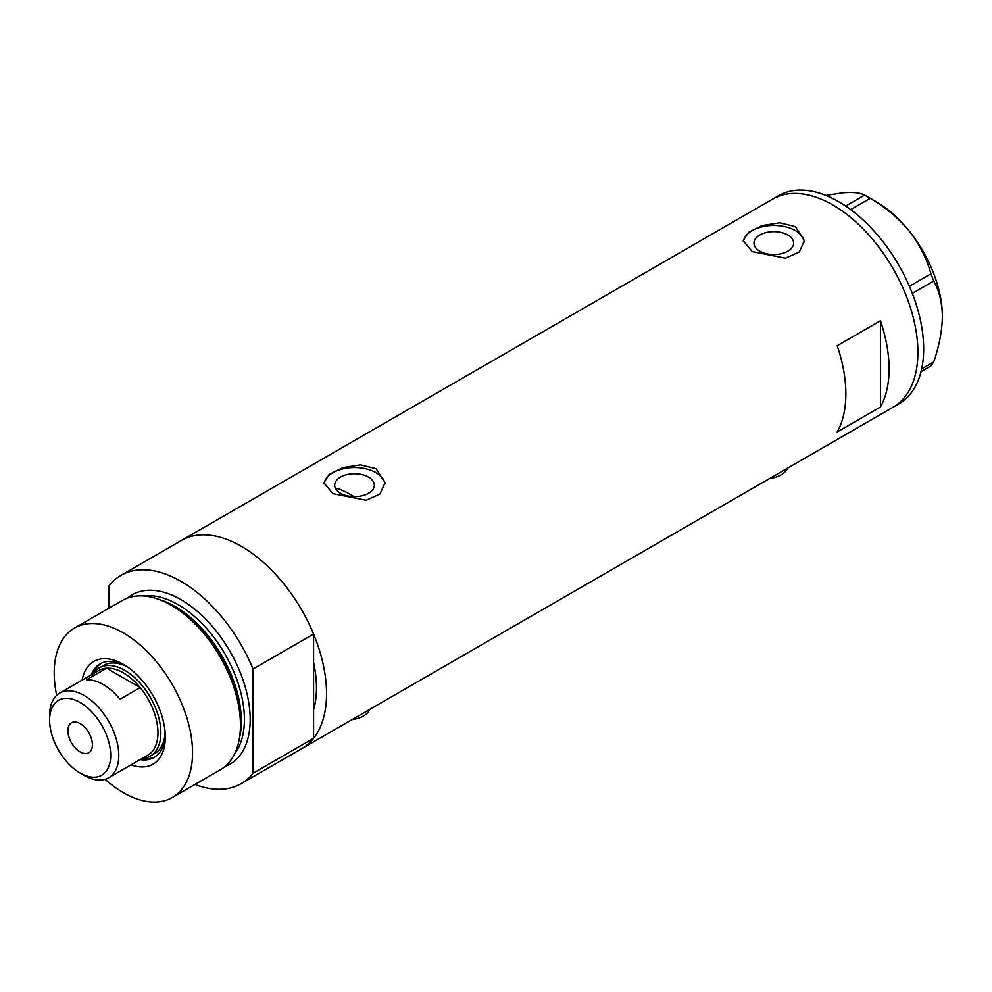 <?xml version="1.0" encoding="UTF-8"?>
<svg xmlns="http://www.w3.org/2000/svg" width="992" height="992" viewBox="0 0 992 992"><rect width="100%" height="100%" fill="white"/><g stroke="black" fill="none" stroke-linecap="round" stroke-linejoin="round"><path stroke-width="1.49" d="M787.499 468.212A24.453 14.124 180 0 1 769.457 478.615M369.917 709.292A24.453 14.124 180 0 1 351.875 719.708M354.032 496.632A105.97 61.182 60 0 0 351.044 494.847A105.97 61.182 60 0 0 337.454 488.436L336.251 489.676M368.516 477.102A19.828 11.445 -0 0 0 346.915 474.61A19.828 11.445 -0 0 0 334.676 485.187A19.828 11.445 -0 0 0 340.479 493.284A19.828 11.445 -0 0 0 362.092 495.764A19.828 11.445 -0 0 0 374.331 485.187A19.828 11.445 -0 0 0 368.516 477.102M787.834 235.005A19.828 11.445 -0 0 0 766.221 232.525A19.828 11.445 -0 0 0 753.982 243.102A19.828 11.445 -0 0 0 759.785 251.199A19.828 11.445 -0 0 0 781.398 253.679A19.828 11.445 -0 0 0 793.637 243.102A19.828 11.445 -0 0 0 787.834 235.005M795.423 226.635L779.749 222.791L762.141 225.544L748.39 232.413L743.244 240.709L752.196 251.596L785.478 258.168L799.242 252.005L804.376 240.709L795.423 226.635M804.314 242.011A30.566 17.645 -0 0 0 795.423 230.628A30.566 17.645 -0 0 0 763.17 226.56A30.566 17.645 -0 0 0 743.33 241.788M376.117 468.72L360.431 464.876L342.835 467.629L329.084 474.498L323.938 482.794L332.89 493.681L366.16 500.253L379.924 494.09L385.07 482.794L376.117 468.72M385.008 484.096A30.566 17.645 -0 0 0 376.117 472.713A30.566 17.645 -0 0 0 343.864 468.646A30.566 17.645 -0 0 0 324.024 483.873M837.211 431.991L880.437 407.03A120.23 69.415 -120 0 0 880.437 320.763L837.211 345.724A120.23 69.415 60 0 1 837.211 431.991M120.9 575.41A120.23 69.415 -120 0 1 181.015 581.362A120.23 69.415 -120 0 1 253.059 669.005L313.584 634.074A120.23 69.415 -120 0 0 241.527 546.418A120.23 69.415 60 0 1 320.081 652.364A120.23 69.415 60 0 1 301.642 748.712A120.23 69.415 -120 0 0 313.584 738.296L253.059 773.239A120.23 69.415 -120 0 1 241.13 783.655L892.998 407.29A120.23 69.415 -120 0 0 917.91 352.247A120.23 69.415 -120 0 0 865.421 231.26A120.23 69.415 -120 0 0 772.78 199.045A120.23 69.415 60 0 1 832.883 204.997A120.23 69.415 60 0 1 911.437 310.955A120.23 69.415 60 0 1 892.998 407.29L898.764 403.967A120.23 69.415 -120 0 0 923.664 348.924A120.23 69.415 -120 0 0 871.187 227.937A120.23 69.415 -120 0 0 778.534 195.722L181.412 540.466A120.23 69.415 60 0 1 241.527 546.418A120.23 69.415 -120 0 0 181.412 540.466L120.9 575.41A120.23 69.415 -120 0 0 108.971 585.813L108.971 608.183M313.584 634.074L313.584 709.95A105.97 61.182 -120 0 0 313.584 662.42A105.97 61.182 60 0 1 313.584 709.95L313.584 738.296M880.437 407.03L880.437 320.763M921.68 368.912L933.708 361.956L930.918 365.936L921.035 371.64M825.84 195.399L842.977 192.795C853.281 192.014 860.498 192.783 864.627 195.102L870.22 198.326C885.186 206.981 898.194 217.893 909.255 231.062C919.559 244.404 926.776 258.652 930.918 273.829L933.708 281.034C939.213 290.681 942.102 302.498 942.4 316.485C942.102 330.869 939.201 346.022 933.708 361.956M845.655 206.051L864.627 195.102M870.22 198.326L850.69 209.61M909.404 286.254L930.918 273.829M933.708 281.034L912.318 293.384M867.479 196.689L876.122 201.674A93.744 54.126 60 0 1 909.255 231.062A93.744 54.126 60 0 1 942.4 316.485M82.15 680.128A59.297 34.236 60 0 1 123.38 664.392L123.38 664.392A59.297 34.236 60 0 1 165.304 737.019A59.297 34.236 60 0 1 131.056 764.844M125.29 665.545A54.002 31.174 -120 0 0 100.118 663.871A54.002 31.174 -120 0 0 91.214 674.895M127.348 666.897A50.939 29.413 -120 0 0 103.664 665.359L99.349 667.852A50.939 29.413 60 0 1 124.818 670.381A50.939 29.413 60 0 1 158.1 715.269A50.939 29.413 60 0 1 150.288 756.09A50.939 29.413 60 0 1 142.141 758.446A54.002 31.174 -120 0 0 155.112 756.797M101.147 663.326A54.002 31.174 -120 0 0 93.248 673.717M156.724 598.66L159.476 599.565A95.244 54.994 60 0 1 173.65 606A95.244 54.994 60 0 1 239.494 738.172L238.898 740.999A97.811 56.47 -120 0 0 171.294 605.281A97.811 56.47 -120 0 0 156.724 598.66A97.811 56.47 -120 0 0 122.388 600.433L74.474 628.097A97.811 56.47 -120 0 0 56.668 695.367M105.127 779.303A97.811 56.47 -120 0 0 123.38 792.67A97.811 56.47 -120 0 0 172.286 797.518L220.199 769.854A97.811 56.47 -120 0 0 238.898 740.999M172.286 797.518A97.811 56.47 -120 0 0 187.277 719.138A97.811 56.47 -120 0 0 123.38 632.933A97.811 56.47 -120 0 0 74.474 628.097M194.965 784.424A120.23 69.415 -120 0 0 241.13 783.655M253.059 669.005L253.059 773.239M140.132 759.612A54.002 31.174 -120 0 0 154.12 757.404A54.002 31.174 -120 0 0 165.267 734.774M150.288 756.09L154.616 753.598A50.939 29.413 -120 0 0 165.118 732.319M84.184 775.36L80.141 773.041A43.202 24.936 -120 0 0 80.154 773.041A43.202 24.936 -120 0 0 110.695 755.396A43.202 24.936 -120 0 0 80.154 702.485A43.202 24.936 -120 0 0 49.6 720.13A43.202 24.936 -120 0 0 80.141 773.041L84.184 775.36A48.906 28.235 60 0 0 108.636 777.79L147.833 755.16A48.906 28.235 -120 0 0 140.182 687.605A48.906 28.235 -120 0 0 123.38 672.874A48.906 28.235 -120 0 0 106.578 668.199A48.906 28.235 -120 0 0 98.927 670.456L59.731 693.073A48.906 28.235 60 0 1 84.184 695.504A48.906 28.235 60 0 1 116.138 738.594A48.906 28.235 60 0 1 108.636 777.79M80.154 723.614A17.323 9.994 -120 0 0 71.486 722.759A17.323 9.994 -120 0 0 68.832 736.647A17.323 9.994 -120 0 0 80.154 751.899A17.323 9.994 -120 0 0 88.809 752.767A17.323 9.994 -120 0 0 91.462 738.879A17.323 9.994 -120 0 0 80.154 723.614M120.007 699.248L140.182 687.605L106.578 668.199L86.403 679.842A48.906 28.235 -120 0 1 103.205 684.517A48.906 28.235 -120 0 1 120.007 699.248M93.236 673.729A50.939 29.413 60 0 1 99.349 667.852M49.6 720.13L49.6 715.468A48.906 28.235 60 0 1 59.731 693.073M160.282 599.838A93.744 54.126 60 0 1 175.051 606.434A93.744 54.126 60 0 1 239.667 737.329M127.484 598.04A97.811 56.47 60 0 1 181.015 599.664A97.811 56.47 60 0 1 246.152 690.283A97.811 56.47 60 0 1 224.812 766.63M234.571 753.908A93.744 54.126 -120 0 0 235.997 677.276A93.744 54.126 -120 0 0 178.126 604.649A93.744 54.126 -120 0 0 143.381 595.956"/></g></svg>
